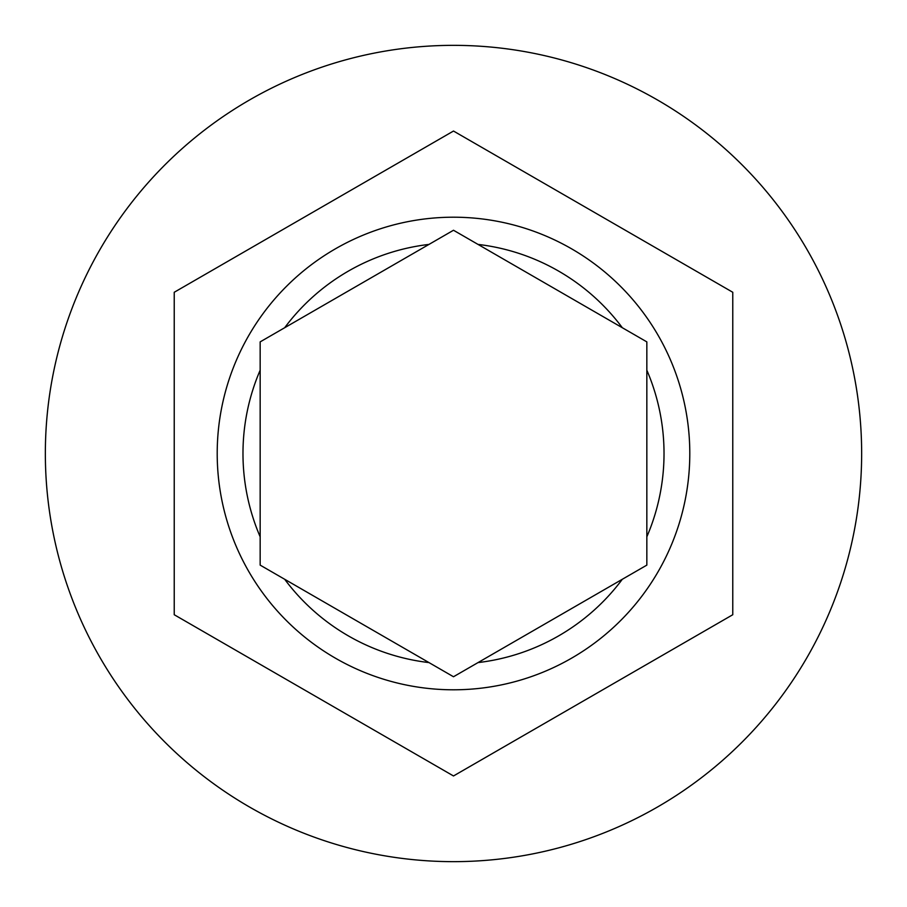 <?xml version="1.0" encoding="UTF-8"?>
<svg xmlns="http://www.w3.org/2000/svg" width="907" height="907" viewBox="0 0 907 907"><rect width="100%" height="100%" fill="white"/><g stroke="black" fill="none" stroke-linecap="round" stroke-linejoin="round"><path stroke-width="1.36" d="M217.204 453.5A236.296 236.296 0 0 1 453.5 217.204A236.296 236.296 0 0 1 689.796 453.5A236.296 236.296 0 0 1 453.5 689.796A236.296 236.296 0 0 1 217.204 453.5A236.296 236.296 0 0 0 453.5 689.796A236.296 236.296 0 0 0 689.796 453.5M260.162 341.882L260.162 565.118L453.5 676.747L646.838 565.118L646.838 341.882L453.5 230.253L260.162 341.882M861.65 453.5A408.15 408.15 0 0 0 453.5 45.35A408.15 408.15 0 0 0 45.35 453.5A408.15 408.15 0 0 0 453.5 861.65A408.15 408.15 0 0 0 861.65 453.5M732.765 614.731L732.765 292.269L453.5 131.039L174.235 292.269L174.235 614.731L453.5 775.961L732.765 614.731M260.162 370.192A210.515 210.515 0 0 0 260.162 536.808M428.977 244.414A210.515 210.515 0 0 0 284.685 327.722M622.315 327.722A210.515 210.515 0 0 0 478.023 244.414M646.838 536.808A210.515 210.515 0 0 0 646.838 370.192M284.685 579.278A210.515 210.515 0 0 0 428.977 662.586M478.023 662.586A210.515 210.515 0 0 0 622.315 579.278"/></g></svg>
